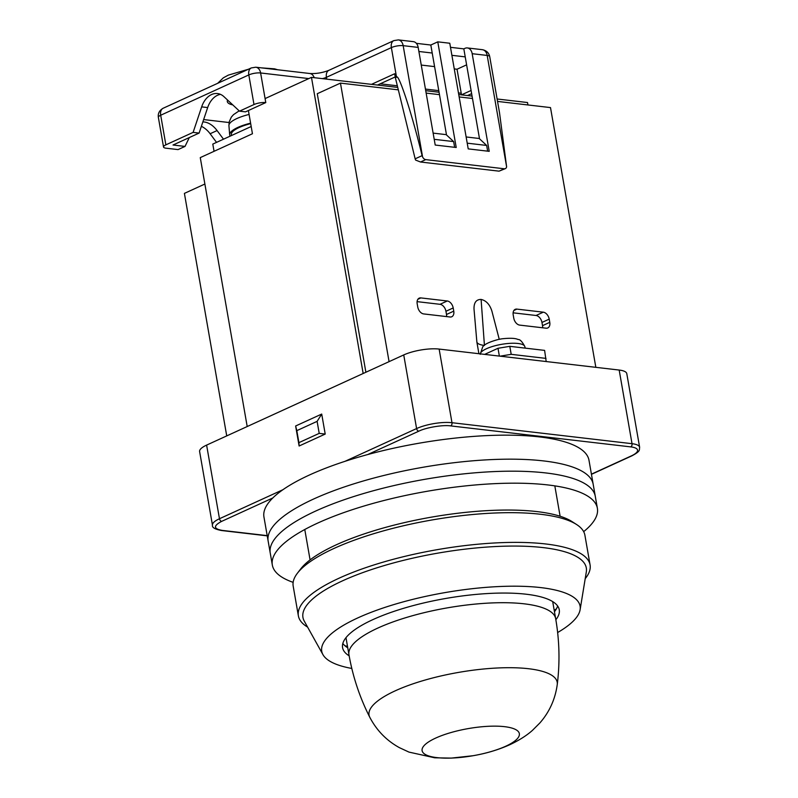 <?xml version="1.0" encoding="UTF-8"?>
<svg xmlns="http://www.w3.org/2000/svg" width="798" height="798" viewBox="0 0 798 798"><rect width="100%" height="100%" fill="white"/><g stroke="black" fill="none" stroke-linecap="round" stroke-linejoin="round"><path stroke-width="1.2" d="M435.698 738.07A49.366 13.775 -9.9 0 1 504.545 726.669A49.366 13.775 -9.9 0 1 505.733 746.23A49.366 13.775 -9.9 0 1 436.885 757.621A49.366 13.775 -9.9 0 1 435.698 738.07M347.499 646.36A126.912 35.411 -9.9 0 1 344.945 645.762M206.612 445.104A25.386 7.082 170.1 0 0 199.62 451.568L212.468 525.204A25.386 7.082 -9.9 0 1 219.47 518.74L206.612 445.104L403.738 354.93A25.386 7.082 170.1 0 1 439.139 349.075L619.178 370.053L632.026 443.688A25.386 7.082 -9.9 0 1 639.637 447.279L626.789 373.644A25.386 7.082 170.1 0 0 619.178 370.053M321.714 414.062L325.205 434.072L299.12 446.002L295.629 425.992L321.714 414.062L317.115 421.364L296.816 430.651L295.629 425.992M267.2 535.638L222.233 530.401C213.425 528.835 213.246 525.822 221.684 521.353A2.534 1.666 -114.6 0 1 219.47 518.74L282.931 489.713M325.205 434.072L319.21 433.374L298.911 442.651L299.12 446.002M319.21 433.374L317.115 421.364M296.816 430.651L298.911 442.651M367.688 454.561L418.81 431.179C425.962 427.538 443.07 424.666 450.671 425.903A2.534 1.776 -83.4 0 0 451.987 422.711L439.139 349.075M556.405 608.854A126.912 35.411 -9.9 0 1 554.201 610.29M583.667 531.648A164.987 46.025 170.1 0 0 597.383 508.296L593.183 484.286A164.987 46.025 170.1 0 0 543.717 460.935A164.987 46.025 170.1 0 0 363.479 480.935A164.987 46.025 170.1 0 0 268.138 541.014L263.948 517.004A164.987 46.025 170.1 0 1 359.28 456.925A164.987 46.025 170.1 0 1 539.528 436.925A164.987 46.025 170.1 0 1 588.994 460.276L593.183 484.286A164.987 46.025 170.1 0 0 543.717 460.935A164.987 46.025 170.1 0 0 363.479 480.935A164.987 46.025 170.1 0 0 268.138 541.014L270.233 553.024A164.987 46.025 170.1 0 1 365.574 492.945A164.987 46.025 170.1 0 1 545.812 472.945A164.987 46.025 170.1 0 0 365.574 492.945A164.987 46.025 170.1 0 0 270.233 553.024L272.327 565.034A164.987 46.025 170.1 0 0 293.145 582.35M595.278 496.296A164.987 46.025 170.1 0 0 545.812 472.945A164.987 46.025 170.1 0 1 595.278 496.296M585.213 578.65A148.059 41.306 170.1 0 0 590.081 564.924L584.904 535.219A148.059 41.306 170.1 0 0 576.545 524.495L571.917 521.523A143.83 40.129 170.1 0 0 536.904 511.588A143.83 40.129 170.1 0 0 300.766 568.854L297.415 573.213A148.059 41.306 170.1 0 0 293.185 586.131L298.372 615.837A148.059 41.306 170.1 0 0 307.609 627.108M576.545 524.495A148.059 41.306 170.1 0 0 540.505 514.261A148.059 41.306 170.1 0 0 297.415 573.213M590.081 564.924A148.059 41.306 170.1 0 0 545.692 543.967A148.059 41.306 170.1 0 0 383.928 561.912A148.059 41.306 170.1 0 0 298.372 615.837M557.632 632.535A131.141 36.588 170.1 0 0 580.106 609.752L586.321 571.907A143.83 40.129 170.1 0 0 543.199 547.608A143.83 40.129 170.1 0 0 379.868 566.889A143.83 40.129 170.1 0 0 304.277 621.133L322.951 654.639A131.141 36.588 170.1 0 0 351.798 668.455M347.758 647.816A109.984 30.683 -9.9 0 1 342.821 643.447M555.847 619.747A109.984 30.683 170.1 0 0 559.268 609.802A109.984 30.683 170.1 0 0 526.291 594.231A109.984 30.683 170.1 0 0 406.122 607.567A109.984 30.683 170.1 0 0 342.571 647.617A109.984 30.683 170.1 0 0 349.155 655.826M580.106 609.752A131.141 36.588 170.1 0 0 540.785 587.597A131.141 36.588 170.1 0 0 391.868 605.183A131.141 36.588 170.1 0 0 322.951 654.639M557.612 605.961A109.984 30.683 -9.9 0 1 554.45 611.747M597.383 508.296A164.987 46.025 170.1 0 0 547.907 484.945A164.987 46.025 170.1 0 0 367.669 504.944A164.987 46.025 170.1 0 0 272.327 565.034M501.942 338.811L501.942 338.811A16.578 4.628 170.1 0 0 499.139 339.31A16.578 4.628 170.1 0 0 499.129 339.31A16.578 4.628 170.1 0 0 498.371 339.459L501.942 338.811C509.972 337.923 515.348 338.153 518.092 339.519C519.967 339.29 522.211 341.634 524.815 346.541A22.643 6.314 170.1 0 0 498.501 344.936A22.643 6.314 170.1 0 0 486.491 348.716A22.643 6.314 170.1 0 0 480.246 353.863M250.682 123.64A27.92 7.79 170.1 0 0 231.37 134.672L231.52 135.52M250.602 123.161A29.616 8.259 170.1 0 0 229.674 134.752A29.616 8.259 170.1 0 0 230.233 136.109M433.124 133.116L446.162 134.633L453.643 141.585L434.212 139.321M466.132 136.957L479.169 138.483L486.65 145.436L487.648 151.151M453.194 307.948L453.753 311.15A6.773 4.449 -114.6 0 1 451.768 316.746A6.773 4.449 -114.6 0 1 450.062 316.996L423.658 313.923A6.773 4.449 -114.6 0 1 417.743 306.961L417.184 303.759A6.773 4.449 -114.6 0 1 419.169 298.163A6.773 4.449 -114.6 0 1 420.865 297.913L447.269 300.986A6.773 4.449 -114.6 0 1 453.194 307.948L445.942 311.27A6.773 4.449 65.4 0 0 440.027 304.307L417.085 301.634M546.081 328.187L519.678 325.105A6.773 4.449 -114.6 0 1 513.762 318.143L513.204 314.941A6.773 4.449 -114.6 0 1 515.189 309.345A6.773 4.449 -114.6 0 1 516.885 309.105L543.288 312.178A6.773 4.449 -114.6 0 1 549.214 319.14L549.772 322.342A6.773 4.449 -114.6 0 1 547.787 327.938A6.773 4.449 -114.6 0 1 546.081 328.187M478.91 353.714L476.875 342.073L474.012 308.996C473.862 302.592 476.226 299.41 481.104 299.44C486.172 300.567 489.763 304.447 491.887 311.08L499.239 339.28M595.837 367.329L550.5 107.59L497.533 101.416M472.486 98.493L459.149 96.937M439.479 94.653L426.142 93.097M398.332 89.855L340.457 83.112L389.075 361.644M454.641 147.311L453.643 141.585M467.219 143.171L486.65 145.436M446.601 316.597A6.773 4.449 65.4 0 0 446.501 314.472L445.942 311.27M542.62 327.779A6.773 4.449 65.4 0 0 542.52 325.654L549.772 322.342M549.214 319.14L541.962 322.452L542.52 325.654M541.962 322.452A6.773 4.449 65.4 0 0 536.047 315.489L543.288 312.178M513.104 312.816L536.047 315.489M484.416 345.225L481.104 299.44M484.436 345.454C479.967 344.876 477.443 343.748 476.875 342.073M546.191 361.554L544.605 350.392L509.802 346.332L498.002 348.287L484.675 354.382M314.222 77.685A8.459 5.925 96.6 0 0 309.814 73.506L255.799 67.212A8.459 5.925 96.6 0 1 260.617 72.967L265.086 98.583L311.469 77.366L363.16 373.494L247.2 426.541L200.268 157.615L252.447 133.745L248.397 110.533M340.457 83.112L317.265 93.715L365.883 372.257M499.358 356.098L498.002 348.287M500.077 356.177L511.199 354.332L509.802 346.332M546.002 358.392L511.199 354.332M204.877 184.029L184.408 193.385L226.732 435.908M527.937 104.957L527.518 102.533L497.114 98.992M472.067 96.079L458.73 94.523M439.06 92.229L425.723 90.673M397.733 87.411L311.469 77.366M251.18 126.523L212.797 144.089L214.054 151.311M416.366 43.341L430.82 45.027L437.773 41.845L449.783 43.242L468.217 148.887L489.224 151.341L472.177 53.695A8.459 5.925 -83.4 0 0 467.359 47.94A8.459 5.925 -83.4 0 0 464.985 48.339L463.828 48.868L479.518 138.802M450.491 47.321L463.828 48.868M216.537 142.373L210.123 133.745A21.147 13.905 65.4 0 0 201.375 126.333M220.448 94.354A21.147 14.803 -83.4 0 0 207.67 107.57L199.111 133.076L173.026 145.017L185.026 146.413L178.064 149.595L166.064 148.199A8.459 2.364 -9.9 0 1 163.53 147.002A8.459 2.364 -9.9 0 1 165.864 144.847L193.116 132.378L201.665 106.872A21.147 14.803 96.6 0 1 217.495 93.556A21.147 14.803 96.6 0 1 223.959 96.678L239.5 111.161L253.993 104.538A8.459 2.364 -9.9 0 1 265.784 102.583L245.495 111.86L239.5 111.161M451.887 55.321L465.224 56.877M437.773 41.845L456.217 147.49L435.209 145.046L418.172 47.401L403.17 45.656L422.591 156.967A4.229 2.783 65.4 0 0 425.733 159.62L504.296 168.777A4.229 2.783 65.4 0 0 505.353 168.617A4.229 2.783 65.4 0 0 506.61 166.762L499.518 112.767L489.723 56.638A8.459 2.364 -9.9 0 0 487.189 55.441A8.459 5.925 -83.4 0 0 482.361 49.685C486.481 50.533 488.935 52.858 489.723 56.638M430.82 45.027L432.217 53.027L418.88 51.481M418.172 47.401A8.459 5.925 -83.4 0 0 413.354 41.646L398.352 39.9A8.459 5.925 96.6 0 1 403.17 45.656A8.459 2.364 170.1 0 0 391.369 47.601A8.459 5.566 -114.6 0 1 393.853 40.608L328.916 70.314A8.459 5.566 65.4 0 0 326.432 77.306L391.369 47.601L396.536 77.216C398.491 72.518 412.237 114.683 422.102 155.65L415.15 158.832A4.229 2.783 65.4 0 0 415.608 160.079L420.516 162.004L499.069 171.161L505.353 168.617M229.066 122.533L203.65 119.57M227.57 100.049A26.224 7.322 170.1 0 0 227.31 101.565A26.224 7.322 170.1 0 0 232.777 104.897M199.111 133.076L193.116 132.378M185.026 146.413L189.306 137.565M202.852 121.924A21.147 13.905 -114.6 0 1 217.076 130.563L223.5 139.191M471.638 93.655L467.508 95.541M466.611 64.847L457.035 69.236L454.262 68.907M434.591 66.613L421.254 65.067M422.591 156.967L422.102 155.65M446.511 134.962L432.217 53.027M371.489 84.359L394.681 73.745L395.379 77.745L396.536 77.216M265.086 98.583L265.784 102.583M471.089 90.463L461.503 94.842M377.484 85.057L395.229 76.937M457.035 69.236L461.224 93.246A1.696 1.187 96.6 0 1 460.965 94.782M415.15 158.832L395.379 77.745M345.983 637.672L348.965 654.749A104.907 29.267 -9.9 0 1 409.593 616.545A104.907 29.267 -9.9 0 1 524.206 603.827A104.907 29.267 -9.9 0 1 555.667 618.669L552.685 601.592M348.965 654.749C352.806 676.634 359.738 697.472 369.773 717.252A95.511 26.643 -9.9 0 1 395.379 690.759A95.511 26.643 -9.9 0 1 528.575 668.724A95.511 26.643 -9.9 0 1 557.253 684.534C559.996 662.52 559.468 640.575 555.667 618.669M344.926 461.354L416.596 428.566L403.738 354.93M418.81 431.179A2.534 1.666 -114.6 0 1 416.596 428.566A25.386 7.082 -9.9 0 1 451.987 422.711L632.026 443.688A2.534 1.776 96.6 0 1 630.709 446.88A22.843 6.374 -9.9 0 1 631.258 455.937A2.534 1.666 65.4 0 0 631.896 455.838C641.143 450.89 639.038 450.052 639.637 447.279M631.258 455.937L591.418 474.162M222.233 530.401A2.534 1.776 96.6 0 1 221.525 530.52L267.23 535.847M221.684 521.353L272.806 497.972M450.671 425.903L630.709 446.88M249.076 114.443A28.788 8.03 170.1 0 0 228.926 125.655L229.186 121.904L231.32 117.126L233.535 114.623L239.161 110.852M446.501 314.472L453.753 311.15M440.027 304.307L447.269 300.986M417.873 299.28L420.865 297.913M516.885 309.105L513.892 310.472M472.177 53.695L487.189 55.441L506.61 166.762M322.352 78.633A8.459 2.364 170.1 0 0 326.432 77.306L326.751 79.142M253.993 104.538L248.816 74.922A8.459 5.566 -114.6 0 1 251.3 67.93L163.171 108.239A8.459 5.566 65.4 0 0 160.697 115.231L248.816 74.922A8.459 2.364 -9.9 0 1 260.617 72.967L308.806 78.583M165.864 144.847L160.697 115.231A8.459 2.364 170.1 0 0 158.363 117.386L163.53 147.002M217.076 130.563L210.123 133.745M420.516 162.004L425.733 159.62M504.296 168.777L499.069 171.161M461.224 93.246L458.451 92.917M438.78 90.633L425.444 89.077M397.344 85.795L380.217 83.8M207.67 107.57L201.665 106.872M369.773 717.252C376.686 730.459 386.561 740.594 399.419 747.666L408.955 752.095L434.72 757.801L451.279 758.1L473.014 755.726C486.162 753.482 498.421 749.811 509.812 744.714C521.673 739.177 528.875 733.591 532.456 730.36L539.907 722.918C549.473 711.956 555.248 699.158 557.253 684.534M310.083 559.887L304.776 529.513M631.896 455.838L591.448 474.341M212.468 525.204C211.899 527.488 214.921 529.254 221.525 530.52M560.116 516.256L554.819 485.872M524.815 346.541L525.244 348.127M480.226 354.322L482.67 346.96C484.196 344.377 489.423 341.873 498.361 339.459M228.926 125.655L229.674 134.752M217.664 83.311L223.33 77.835L228.328 75.122L248.397 69.256M467.359 47.94L482.361 49.685M309.814 73.506C316.148 73.865 322.512 72.798 328.916 70.314M261.345 67.86L274.562 68.837L277.634 69.755M398.352 39.9L393.853 40.608M255.799 67.212L251.3 67.93M163.171 108.239C159.391 110.423 157.785 113.476 158.363 117.386"/></g></svg>
